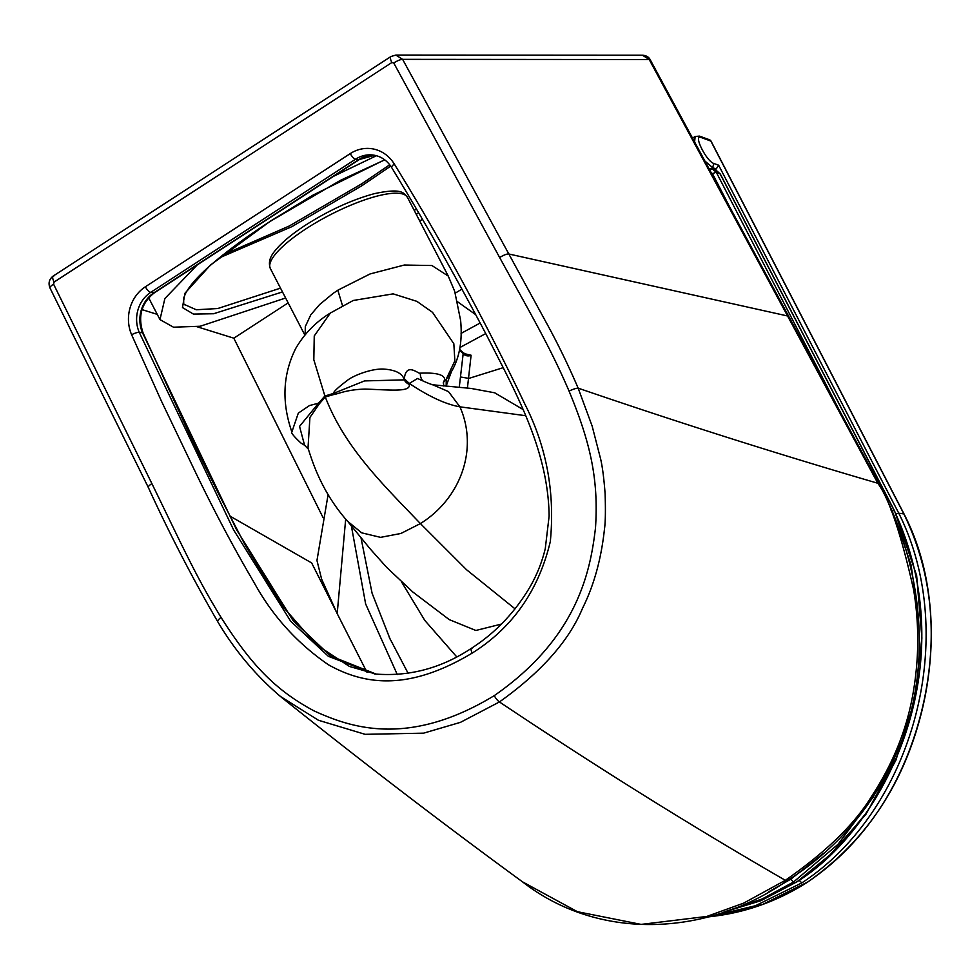 <?xml version="1.0" encoding="UTF-8"?>
<svg xmlns="http://www.w3.org/2000/svg" width="980" height="980" viewBox="0 0 980 980"><rect width="100%" height="100%" fill="white"/><g stroke="black" fill="none" stroke-linecap="round" stroke-linejoin="round"><path stroke-width="1.47" d="M720.325 174.318A3.062 0.796 152.7 0 0 720.337 174.048L716.552 170.618L720.116 173.901L894.348 510.801L891.065 510.225M838.525 408.648L716.392 172.468L712.827 169.185L709.116 168.842M797.316 881.535L797.01 881.743C883.09 828.308 966.611 667.576 894.348 510.801L894.556 511.217M797.01 881.743L760.75 900.73L722.248 912.625M823.567 853.237L790.713 879.244L768.969 891.653M873.633 796.495L837.998 844.319L793.506 882.037L762.317 898.893L726.462 911.155M917.991 613.002L911.057 564.97L895.634 519.608M713.857 163.476L712.632 167.641L716.196 169.013L718.646 165.216L713.857 163.476C706.433 161.455 692.787 133.966 701.031 137.47L710.843 141.047A3.062 2.768 -70 0 0 709.398 139.724L699.585 136.147L701.031 137.47M807.569 882.098L762.428 904.54L714.628 916.104L708.075 916.962M896.063 513.912L898.746 513.165C960.535 636.265 913.213 810.105 801.812 882.907L755.421 905.741L708.797 916.876M807.275 882.282C876.708 835.585 910.947 763.616 924.434 698.716C938.044 631.843 931.196 570.238 903.866 513.924L904.075 514.341M718.646 165.216L898.746 513.165L903.866 513.924L710.843 141.047A3.062 0.796 152.6 0 1 711.064 141.194A3.062 3.062 0 0 0 709.398 139.724M710.929 168.744L712.632 167.641L704.902 161.039M694.587 141.941L695.163 136.477M716.196 169.013L713.857 170.532M455.284 293.167A38.269 9.359 -28.5 0 1 461.899 289.198M457.672 301.852L475.692 314.654M480.151 323.02L461.078 333.396M485.737 333.568L459.926 347.52M288.144 302.881L233.816 338.186L323.045 517.599M345.683 519.045L337.194 613.627L321.624 579.119L316.957 560.499L328.079 494.753M142.026 309.619L157.241 314.36M197.005 326.732L233.816 338.186M337.194 613.627L367.035 672.403M397.268 674.522L365.65 603.986L351.342 525.795M408.109 673.285L389.317 637.441M305.16 334.682L305.307 326.56L310.807 314.788L319.529 304.645L332.98 293.51L337.83 290.203L370.073 273.947L404.311 265.029L431.923 265.531L448.264 276.078L454.683 291.293L460.612 320.435C462.915 344.188 458.334 363.531 446.843 378.439L443.364 382.47M333.433 394.622C337.414 394.23 346.087 389.611 365.16 389.072C392.074 390.028 410.841 392.221 409.26 384.405L409.285 383.425C428.995 396.594 445.876 404.385 459.926 406.823C478.84 449.685 460.135 498.955 420.396 523.577C382.837 484.291 344.85 447.787 325.287 396.974L333.433 394.622L333.592 393.397L364.462 380.926L404.311 379.86C402.523 373.454 395.565 369.852 383.45 369.056C370.599 368.529 352.506 376.112 347.582 380.228C337.745 387.663 333.09 392.061 333.592 393.397L324.895 396.006L318.549 403.172L309.472 405.561L298.312 413.131L291.868 431.947C281.505 402.057 282.816 374.188 295.801 348.317C304.388 333.653 315.915 321.893 330.37 313.024L314.249 335.944L313.821 359.758L324.895 396.006A10.719 3.651 -123.1 0 1 325.287 396.974L319.37 403.76L309.925 417.443L308.002 448.105C311.701 459.081 320.497 490.711 347.471 521.176L361.669 532.826L380.571 537.359L400.906 533.475L420.396 523.577L466.455 569.649L515.063 608.862M409.26 384.405A10.719 8.538 178.9 0 1 404.311 379.86L404.311 378.77L409.285 383.425L417.554 378.488C430.6 384.515 431.739 384.393 433.172 384.907L432.033 384.711M525.623 415.704L459.926 406.823L448.473 391.596L432.952 384.846M404.311 378.77C406.21 361.363 418.877 374.703 420.371 373.16C436.639 372.486 444.749 374.74 444.712 379.922L444.161 381.379A6.125 5.733 -136.3 0 0 443.242 383.058M291.868 431.947C290.864 432.731 293.878 436.418 300.934 443.034L304.584 445.275L299.537 426.374L318.549 403.172L319.37 403.76M348.304 522.144L370.293 549.033L386.671 567.371L412.764 591.957L449.257 619.63L475.876 630.471L501.393 624.089M432.009 384.711L471.098 388.448L494.68 392.796L522.989 409.469M451.302 372.02L446.121 386.206M459.265 387.259L463.271 352.837L459.62 349.37M446.182 386.132L446.231 379.162L454.855 360.897L453.838 343.747L432.535 312.351L416.868 301.35L393.164 293.865L353.253 300.48L330.37 313.024M337.83 290.203L342.547 305.821M467.423 388.031L471.098 355.25L464.618 353.707M471.098 355.25A6.125 5.427 11.1 0 1 463.111 353.596L459.473 350.142M401.641 582.083L424.818 620.438L456.754 656.894M461.004 377.067L468.881 378.402L503.328 367.635M219.202 257.936L291.783 226.699L361.951 185.698L390.726 166.11M414.258 210.48L416.414 208.887M280.513 288.144L217.719 308.541L196.257 309.754L184.399 304.486M282.485 291.942L213.591 313.747L193.428 314.09L182.476 307.549L184.938 293.277L210.431 265.078L270.333 221.186A3.062 1.041 57 0 0 270.639 221.125L340.526 180.296L384.773 159.863M416.28 214.363L418.619 212.648M384.662 159.789L312.914 195.167L270.333 221.186M285.633 298.006L200.177 326.254L173.485 327.198L159.973 319.603L164.885 298.52L197.237 264.918M419.759 221.076L422.429 219.189M376.43 155.722L333.702 176.229M472.103 648.16C470.694 648.295 470.731 649.936 472.213 653.084C410.547 690.006 366.471 686.061 328.533 664.832C297.161 643.284 272.33 615.832 254.053 582.475C234.061 548.457 214.547 511.732 195.51 472.299L161.394 401.053L131.626 334.744A6.125 1.433 -23.4 0 1 139.246 332.33L142.504 332.747L236.499 529.629L293.057 620.561L330.432 655.914L376.32 674.167L349.468 666.461L316.381 644.754L281.958 605.542L245.466 545.652L219.018 494.68L193.538 443.021L143.117 333.053A6.125 1.433 156.6 0 0 142.504 332.747A30.613 27.648 -82.8 0 1 153.958 292.763L358.864 159.581A30.613 27.648 97.2 0 1 374.642 155.293M472.213 653.084C512.54 627.739 538.584 590.56 550.319 541.56C555.06 492.658 546.632 446.966 525.035 404.471C485.541 321.489 441.955 241.337 394.291 164.028A6.125 1.74 148.5 0 0 391.682 167.556C425.136 222.534 456.925 278.688 487.036 336.042C515.321 391.792 548.188 449.514 549.131 516.031L545.272 548.665C541.989 562.165 536.942 574.831 530.131 586.689C514.978 612.353 495.439 632.884 471.478 648.27C441.257 668.299 408.991 676.861 374.703 673.971L328.41 656.343L290.644 621.173L233.669 530.033L139.246 332.33A30.613 27.648 97.2 0 1 150.7 292.358L153.958 292.763A6.125 2.095 -123 0 0 154.571 292.653C141.389 302.979 137.567 316.442 143.117 333.053M569.086 391.143C549.817 346.479 533.647 319.419 499.678 257.581L393.764 63.014L391.877 62.524L54.108 282.056L53.557 284.139L151.9 483.618C182.99 547.33 195.963 576.473 221.039 617.363C251.052 664.734 275.503 690.288 314.078 710.904C348.402 726.511 406.847 748.732 494.263 695.629C578.8 636.976 590.56 569.123 595.485 528C598.633 480.274 590.94 443.83 569.086 391.143A7.656 1.776 157 0 1 578.151 388.154C569.111 367.035 559.311 346.7 548.739 327.124L402.609 59.351L395.871 55.064L642.451 55.211C646.273 55.468 648.907 57.048 650.34 59.952L649.213 59.535L877.811 483.25C889.179 498.624 901.135 534.186 913.654 589.923C919.522 625.73 919.056 661.659 912.27 697.711C905.692 732.219 892.082 765.172 871.465 796.556C854.67 824.131 825.956 852.061 785.335 880.31L787.271 880.604C707.56 936.133 599.246 941.707 522.475 881.816L577.404 911.694L641.116 924.397L706.788 916.447L743.649 903.131L785.335 880.31C691.917 826.373 596.612 766.923 499.433 701.95C541.34 672.072 569.037 640.834 582.537 608.262C593.966 585.366 601.279 558.882 604.501 528.82C605.444 522.401 605.64 510.739 605.113 493.846C603.999 478.938 602.541 467.472 600.74 459.436L592.141 426.043L578.151 388.154C679.018 422.711 778.892 454.414 877.811 483.25A7.656 2.034 -28.3 0 1 878.95 483.667L878.95 483.667C917.807 555.734 932.176 647.155 906.157 728.912C883.066 794.743 843.437 845.311 787.271 880.604M393.764 63.014A7.656 2.046 151.4 0 1 402.609 59.351L649.213 59.535L642.451 55.211M494.263 695.629A7.656 2.609 57 0 0 499.433 701.95L460.49 722.333L423.593 733.163L365.099 734.326L318.427 720.251L280.329 696.388M722.223 912.637L760.848 900.718L797.193 881.682L835.548 850.346L867.619 811.317L897.092 756.438L914.536 700.271L921.874 637.845L916.643 575.517L894.556 510.948L720.337 174.048A3.062 0.796 152.7 0 0 720.116 173.901L716.392 172.468A3.062 0.796 152.7 0 0 712.583 173.852L730.272 208.066M710.843 172.064L712.583 173.852M793.506 882.037L790.713 879.244M699.512 136.122L695.151 136.465L692.554 138.168M711.064 141.451A3.062 0.796 152.6 0 0 711.064 141.194L904.087 514.071C914.34 534.125 921.653 555.476 926.002 578.127C930.326 600.679 931.992 623.537 931 646.702C930.094 668.127 927.129 689.259 922.094 710.083C904.148 783.816 865.928 841.195 807.447 882.221C777.52 901.245 745.511 912.674 711.407 916.508M921.861 638.446L914.695 700.774L895.818 760.382L865.855 814.392L825.723 859.717M801.812 882.907L799.006 880.114M229.908 516.068L311.665 562.949L336.214 611.63M407.484 197.409A77.249 20.127 -27.4 0 0 306.005 228.806A77.249 20.127 152.6 0 0 270.333 268.496C266.928 258.72 274.167 251.762 278.455 246.776C284.996 239.855 294 232.664 305.454 225.204C329.01 210.235 351.991 199.724 374.421 193.648C403.221 187.535 403.785 193.415 407.484 197.409L448.264 276.078M420.371 373.16A10.719 10.192 -79.9 0 0 422.809 380.889M444.712 379.922A10.719 10.413 21.4 0 0 443.438 382.224L443.744 385.998M362.11 183.689A3.062 1.041 57 0 0 361.804 183.75A3.062 1.041 57 0 0 361.951 185.698M391.682 167.556C387.039 160.316 380.828 156.138 373.037 155.036A30.613 27.648 -82.8 0 0 355.605 159.177L358.864 159.581A6.125 2.095 -123 0 0 359.476 159.471L154.571 292.653M355.605 159.177L150.7 292.358A6.125 2.095 57 0 1 145.371 286.773L350.276 153.59A6.125 2.095 57 0 0 355.605 159.177M131.626 334.744A36.738 33.185 97.2 0 1 145.371 286.773M394.291 164.028A36.738 33.185 -82.8 0 0 350.276 153.59M878.95 483.667L788.753 316.418A7.656 2.034 -28.4 0 0 787.626 315.989L508.534 253.918A7.656 2.046 151.4 0 0 499.678 257.581M53.557 284.139C50.348 286.233 49.294 287.606 50.409 288.267L49.956 287.924C48.118 283.085 49.208 279.116 53.19 276.054L390.971 56.509A7.656 2.609 57 0 0 391.877 62.524M53.961 275.907C52.185 276.054 52.234 278.1 54.108 282.056M49.956 287.924L148.299 487.415A7.656 1.936 -26.2 0 1 151.9 483.618M148.299 487.415C169.393 533.549 192.57 578.347 217.805 621.822L217.805 621.822A7.656 2.193 -31.9 0 1 221.039 617.363M716.552 170.618L712.827 169.185M390.15 639.193L372.094 593.243L360.971 537.665M304.841 335.062L270.333 268.496M304.584 445.275L308.382 449.159M352.237 300.958L353.253 300.48M463.271 352.837L465.623 353.927L463.944 354.417M222.95 254.923L289.308 225.988L361.804 183.75L389.734 164.763M184.51 304.633C183.726 305.393 183.505 303.053 183.848 297.626L185.404 293.743C189.52 285.768 197.948 276.213 210.7 265.102C227.483 250.696 247.462 236.045 270.639 221.125M159.973 319.603L148.654 297.773M374.654 155.306L359.476 159.471M390.971 56.509L395.871 55.064M217.805 621.822C235.065 650.892 256.209 676.004 281.248 697.135C362.759 762.317 443.156 823.874 522.475 881.816M788.753 316.418L650.34 59.952"/></g></svg>
